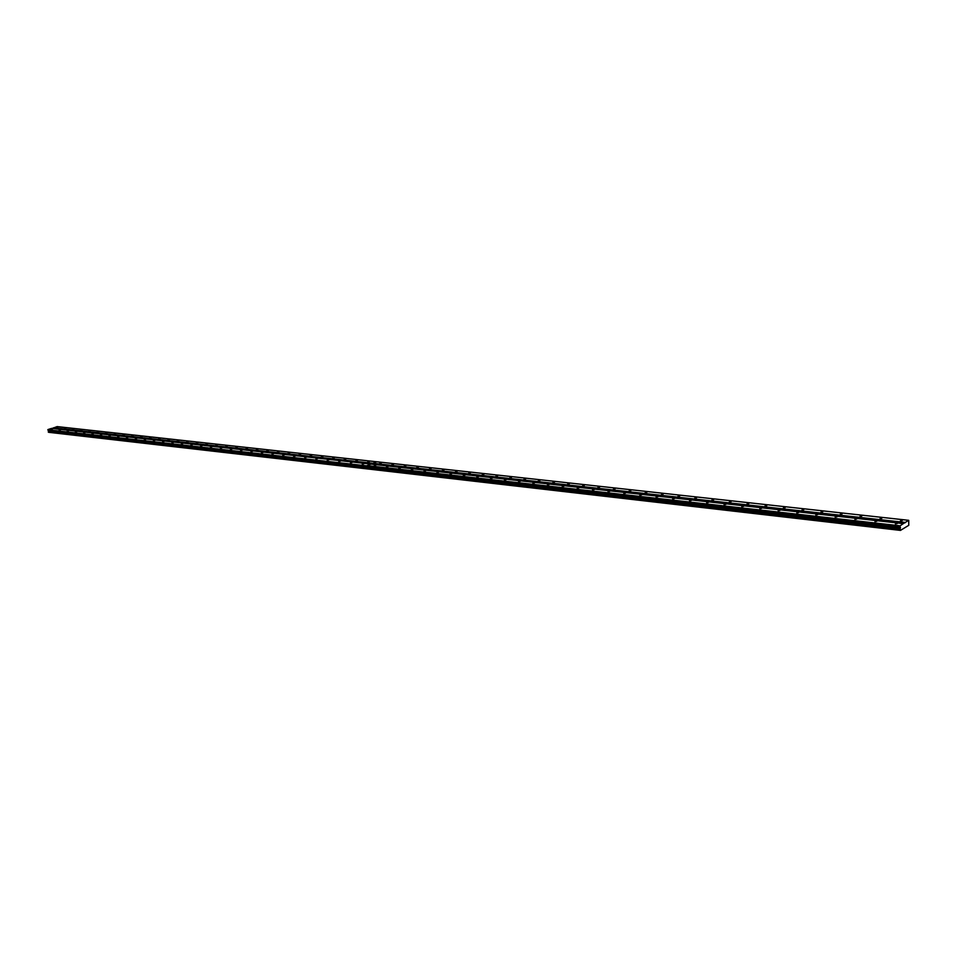 <?xml version="1.0" encoding="UTF-8"?>
<svg xmlns="http://www.w3.org/2000/svg" width="957" height="957" viewBox="0 0 957 957"><rect width="100%" height="100%" fill="white"/><g stroke="black" fill="none" stroke-linecap="round" stroke-linejoin="round"><path stroke-width="1.44" d="M375.898 465.162L374.295 465.509L375.898 465.162M388.087 466.538L386.472 466.872L388.087 466.538M400.433 467.913L398.818 468.26L400.433 467.913M412.969 469.325L411.354 469.66L412.969 469.325M425.698 470.748L424.059 471.083L425.698 470.748M438.593 472.196L436.966 472.531L438.593 472.196M451.692 473.667L450.053 474.002L451.692 473.667M464.994 475.151L463.344 475.485L464.994 475.151M478.488 476.67L476.825 477.005L478.488 476.67M492.185 478.201L490.522 478.536L492.185 478.201M506.086 479.768L504.423 480.091L506.086 479.768M520.213 481.347L518.538 481.682L520.213 481.347M534.556 482.95L532.87 483.285L534.556 482.95M549.115 484.589L547.44 484.912L549.115 484.589M563.912 486.24L562.226 486.575L563.912 486.24M578.949 487.926L577.25 488.261L578.949 487.926M594.225 489.637L592.515 489.972L594.225 489.637M609.741 491.384L608.03 491.707L609.741 491.384M625.507 493.154L623.797 493.465L625.507 493.154M641.537 494.948L639.814 495.271L641.537 494.948M657.842 496.779L656.107 497.09L657.842 496.779M674.41 498.633L672.663 498.944L674.41 498.633M691.253 500.523L689.507 500.834L691.253 500.523M708.395 502.437L706.637 502.748L708.395 502.437M725.813 504.399L724.054 504.698L725.813 504.399M743.541 506.385L741.783 506.684L743.541 506.385M761.581 508.406L759.81 508.705L761.581 508.406M779.943 510.464L778.161 510.763L779.943 510.464M798.617 512.557L796.822 512.856L798.617 512.557M817.637 514.687L815.831 514.986L817.637 514.687M836.992 516.864L835.186 517.151L836.992 516.864M856.706 519.065L854.888 519.352L856.706 519.065M876.779 521.314L874.949 521.601L876.779 521.314M897.223 523.611L895.393 523.886L897.223 523.611M60.578 429.825L59.155 430.148L60.578 429.825M68.653 430.722L67.217 431.057L68.653 430.722M76.823 431.643L75.388 431.966L76.823 431.643M85.089 432.564L83.654 432.899L85.089 432.564M93.451 433.509L92.004 433.832L93.451 433.509M101.921 434.454L100.461 434.789L101.921 434.454M110.486 435.411L109.026 435.746L110.486 435.411M119.158 436.38L117.687 436.715L119.158 436.38M127.927 437.373L126.456 437.708L127.927 437.373M136.815 438.366L135.332 438.701L136.815 438.366M145.799 439.371L144.316 439.706L145.799 439.371M154.902 440.387L153.419 440.734L154.902 440.387M164.114 441.428L162.63 441.763L164.114 441.428M173.444 442.469L171.949 442.816L173.444 442.469M182.895 443.534L181.387 443.869L182.895 443.534M192.465 444.598L190.957 444.945L192.465 444.598M202.154 445.687L200.635 446.034L202.154 445.687M211.964 446.787L210.444 447.134L211.964 446.787M221.904 447.9L220.385 448.247L221.904 447.9M231.977 449.036L230.446 449.371L231.977 449.036M242.169 450.173L240.638 450.52L242.169 450.173M252.516 451.333L250.973 451.68L252.516 451.333M262.984 452.505L261.44 452.852L262.984 452.505M273.594 453.702L272.051 454.037L273.594 453.702M284.349 454.91L282.793 455.245L284.349 454.91M295.258 456.13L293.691 456.465L295.258 456.13M306.3 457.362L304.733 457.709L306.3 457.362M317.509 458.618L315.93 458.965L317.509 458.618M328.861 459.898L327.282 460.233L328.861 459.898M340.381 461.19L338.79 461.525L340.381 461.19M352.056 462.494L350.465 462.841L352.056 462.494M363.887 463.822L362.296 464.157L363.887 463.822M52.599 428.927L51.176 429.25L52.599 428.927M381.305 462.997L379.702 463.344L381.305 462.997M393.483 464.348L391.88 464.683L393.483 464.348M405.84 465.712L404.237 466.047L405.84 465.712M418.376 467.1L416.762 467.435L418.376 467.1M431.093 468.499L429.478 468.834L431.093 468.499M444 469.923L442.373 470.258L444 469.923M457.099 471.37L455.46 471.705L457.099 471.37M470.389 472.842L468.751 473.177L470.389 472.842M483.883 474.337L482.232 474.66L483.883 474.337M497.58 475.844L495.929 476.179L497.58 475.844M511.481 477.387L509.83 477.71L511.481 477.387M525.608 478.943L523.934 479.278L525.608 478.943M539.939 480.522L538.265 480.857L539.939 480.522M554.498 482.137L552.823 482.46L554.498 482.137M569.295 483.763L567.609 484.098L569.295 483.763M584.32 485.426L582.622 485.749L584.32 485.426M599.584 487.113L597.886 487.436L599.584 487.113M615.088 488.824L613.389 489.147L615.088 488.824M630.854 490.57L629.144 490.893L630.854 490.57M646.872 492.341L645.15 492.652L646.872 492.341M663.153 494.135L661.431 494.458L663.153 494.135M679.709 495.965L677.975 496.276L679.709 495.965M696.54 497.831L694.806 498.142L696.54 497.831M713.659 499.721L711.912 500.033L713.659 499.721M731.076 501.647L729.318 501.947L731.076 501.647M748.781 503.597L747.022 503.896L748.781 503.597M766.796 505.595L765.026 505.894L766.796 505.595M785.135 507.617L783.352 507.916L785.135 507.617M803.784 509.674L802.002 509.973L803.784 509.674M822.781 511.78L820.986 512.067L822.781 511.78M842.112 513.909L840.306 514.196L842.112 513.909M861.79 516.086L859.984 516.373L861.79 516.086M881.84 518.299L880.021 518.586L881.84 518.299M902.248 520.548L900.417 520.835L902.248 520.548M65.746 428.138L64.322 428.461L65.746 428.138M73.833 429.035L72.409 429.358L73.833 429.035M82.015 429.932L80.579 430.267L82.015 429.932M90.293 430.853L88.857 431.176L90.293 430.853M98.667 431.774L97.219 432.109L98.667 431.774M107.136 432.708L105.689 433.043L107.136 432.708M115.713 433.653L114.254 433.988L115.713 433.653M124.386 434.622L122.927 434.945L124.386 434.622M133.179 435.591L131.707 435.925L133.179 435.591M142.067 436.571L140.595 436.906L142.067 436.571M151.062 437.564L149.591 437.899L151.062 437.564M160.178 438.569L158.695 438.904L160.178 438.569M169.401 439.586L167.918 439.921L169.401 439.586M178.732 440.615L177.248 440.962L178.732 440.615M188.194 441.667L186.699 442.002L188.194 441.667M197.764 442.72L196.269 443.055L197.764 442.72M207.466 443.797L205.958 444.132L207.466 443.797M217.287 444.873L215.768 445.22L217.287 444.873M227.228 445.974L225.72 446.321L227.228 445.974M237.312 447.086L235.793 447.433L237.312 447.086M247.516 448.223L245.985 448.558L247.516 448.223M257.864 449.359L256.332 449.706L257.864 449.359M268.343 450.52L266.8 450.855L268.343 450.52M278.966 451.692L277.41 452.027L278.966 451.692M289.72 452.876L288.165 453.223L289.72 452.876M300.63 454.085L299.074 454.431L300.63 454.085M311.683 455.305L310.116 455.652L311.683 455.305M322.892 456.549L321.325 456.884L322.892 456.549M334.244 457.805L332.677 458.14L334.244 457.805M345.764 459.073L344.185 459.408L345.764 459.073M357.451 460.365L355.86 460.7L357.451 460.365M369.294 461.669L367.703 462.016L369.294 461.669M57.755 427.253L56.331 427.576L57.755 427.253M899.795 525.776L367.117 465.604L370.885 464.109L903.3 523.635L899.676 526.123L367.117 465.604M899.676 526.123L900.465 530.405L908.767 525.309L908.731 520.321L903.3 523.635M367.057 465.604L370.826 464.097L51.546 428.401L47.958 429.561M899.724 526.828L366.998 465.88M366.938 465.868L47.85 429.777M48.436 432.133L900.465 530.405M900.13 528.778L48.46 431.451L900.441 527.881M900.381 527.116L47.934 430.207M51.965 428.449L53.448 427.97L905.131 522.797M905.25 522.438L372.979 463.26L376.723 461.764L908.731 520.321M899.999 529.879L48.376 432.121L48.46 431.451M376.699 461.776L57.133 426.595L53.448 427.97M48.628 432.301L900.238 530.142M899.963 529.293L48.305 431.763M53.556 427.755L372.979 463.26M376.663 461.764L372.919 463.26M899.915 529.412L48.269 431.834M48.317 432.086L899.951 529.819"/></g></svg>
